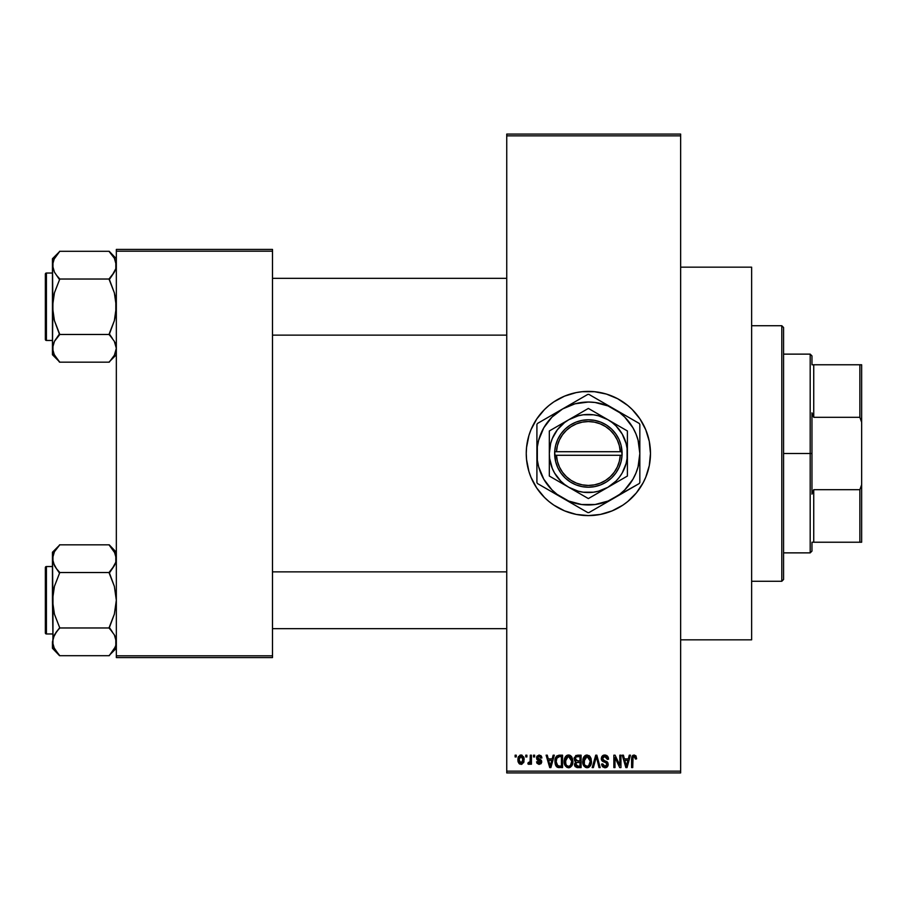 <?xml version="1.0" encoding="UTF-8"?>
<svg xmlns="http://www.w3.org/2000/svg" width="907" height="907" viewBox="0 0 907 907"><rect width="100%" height="100%" fill="white"/><g stroke="black" fill="none" stroke-linecap="round" stroke-linejoin="round"><path stroke-width="1.36" d="M588.303 391.393A62.107 62.107 0 0 0 582.362 391.677M582.203 391.699A62.107 62.107 0 0 0 576.308 392.572M576.194 392.595A62.107 62.107 0 0 0 564.619 396.11L576.251 392.584L582.283 391.688L594.459 391.688L606.398 394.069L617.644 398.729L627.769 405.486L632.281 409.579L640.013 418.989L645.75 429.737L649.287 441.38L650.478 453.5L649.287 465.62L645.75 477.263L643.142 482.773L636.374 492.898L627.769 501.514L622.871 505.142L612.134 510.879L600.479 514.416L588.371 515.607A62.107 62.107 0 0 1 526.253 453.5A62.107 62.107 0 0 1 588.371 391.393A62.107 62.107 0 0 1 650.478 453.5A62.107 62.107 0 0 1 588.371 515.607L576.251 514.416L564.596 510.879A62.107 62.107 0 0 0 576.194 514.405M564.573 396.132A62.107 62.107 0 0 0 527.466 441.335M527.443 441.437A62.107 62.107 0 0 0 527.443 465.563M527.466 465.665A62.107 62.107 0 0 0 564.573 510.868M576.308 514.428A62.107 62.107 0 0 0 582.203 515.301M582.362 515.323A62.107 62.107 0 0 0 588.303 515.607M541.536 756.529L541.91 757.923L540.776 758.082L539.075 756.302L537.545 757.708L541.275 760.281L541.74 762.05L541.06 763.671L538.939 764.363L537.001 763.263L536.581 761.789L537.715 761.631L539.155 763.082L540.617 761.982L536.887 759.624L536.808 756.302L539.155 755.009L541.445 756.336L540.787 755.52M680.647 639.832L751.631 639.832L751.631 267.168L680.647 267.168L751.631 267.168L751.631 639.832L680.647 639.832M506.741 135.857L506.741 771.143L680.647 771.143L680.647 135.857L506.741 135.857L506.741 134.077L680.647 134.077L680.647 135.857L680.647 134.077L506.741 134.077L506.741 772.923L680.647 772.923L680.647 135.857L506.741 135.857M525.777 756.948L525.777 755.18L526.899 755.18L526.899 756.948L525.777 756.948L526.899 756.948L526.899 755.18L525.777 755.18L526.899 755.18L526.899 756.948L525.777 756.948L525.777 755.18L525.777 756.948M529.96 763.535L530.289 762.764L528.94 764.374L527.874 763.887L528.191 762.594L530.073 761.71L530.289 755.18L531.423 755.18L531.423 764.216L530.289 764.216L530.289 762.764L529.223 764.329L527.874 763.887L528.191 762.594L529.903 762.152L530.289 759.862L530.073 761.71L528.191 762.594L527.874 763.887L528.94 764.374L530.289 762.764L530.289 764.216L531.423 764.216L531.423 755.18L530.289 755.18L531.423 755.18L531.423 764.216L530.289 764.216M533.52 756.948L533.52 755.18L534.642 755.18L534.642 756.948L533.52 756.948L534.642 756.948L534.642 755.18L533.52 755.18L534.642 755.18L534.642 756.948L533.52 756.948L533.52 755.18L533.52 756.948M553.145 755.18L552.17 758.887L553.145 755.18L554.324 755.18L550.889 767.594L549.71 767.594L546.105 755.18L547.284 755.18L548.259 758.887L552.17 758.887L548.259 758.887L547.284 755.18L546.105 755.18L549.71 767.594L550.889 767.594L554.324 755.18L553.145 755.18L554.324 755.18L550.889 767.594L549.71 767.594L546.105 755.18L547.284 755.18M565.571 756.517L568.519 755.009L571.161 756.177L572.623 759.012L572.702 763.411L571.716 765.939L569.596 767.605L566.954 767.401L565.084 765.531L564.177 761.914L564.755 757.946L566.251 755.814L568.519 755.009L565.288 756.914L564.165 761.37C563.973 764.816 565.424 766.948 568.519 767.764C571.671 766.925 573.122 764.748 572.884 761.222L571.954 757.288M584.131 756.517L587.078 755.009L589.72 756.177L591.183 759.012L591.251 763.411L590.276 765.939L588.155 767.605L585.514 767.401L583.643 765.531L582.736 761.914L583.303 757.946L584.811 755.814L587.078 755.009L583.847 756.914L582.725 761.37C582.521 764.816 583.972 766.948 587.067 767.764C590.219 766.925 591.681 764.748 591.432 761.222L590.321 756.96L586.829 755.021M634.163 755.009L636.034 756.053L636.601 758.887L635.478 759.046L634.696 756.619L633.063 757.028L632.735 767.594L631.601 767.594L631.998 756.449L634.163 755.009L631.601 759.17L631.601 767.594L632.735 767.594L632.893 757.402L634.106 756.472L635.478 759.046L636.601 758.887L635.932 755.894L634.163 755.009L635.932 755.894M564.596 510.879L553.86 505.142L548.962 501.514L544.449 497.421L536.729 488.011L530.98 477.263L528.928 471.527L526.559 459.588L526.253 453.5L526.559 447.412L528.928 435.473L530.98 429.737L536.729 418.989L544.449 409.579L548.962 405.486L553.86 401.858L564.596 396.121M629.288 755.18L628.313 758.887L629.288 755.18L630.467 755.18L627.032 767.594L625.853 767.594L622.247 755.18L623.426 755.18L624.401 758.887L628.313 758.887L624.401 758.887L623.426 755.18L622.247 755.18L625.853 767.594L627.032 767.594L630.467 755.18L629.288 755.18L630.467 755.18L627.032 767.594L625.853 767.594L622.247 755.18L623.426 755.18M619.821 755.18L619.821 765.123L619.821 755.18L620.955 755.18L620.955 767.594L619.753 767.594L614.98 757.64L614.98 767.594L613.858 767.594L613.858 755.18L615.071 755.18L619.821 765.123L615.071 755.18L613.858 755.18L613.858 767.594L614.98 767.594L614.98 757.64L619.753 767.594L620.955 767.594L620.955 755.18L619.821 755.18L620.955 755.18L620.955 767.594L619.753 767.594M601.273 758.615L601.806 756.585L603.404 755.236L605.581 755.077L607.577 756.257L608.529 759.204L607.407 759.374L606.67 757.311L605.241 756.517L603.416 756.755L602.407 758.377L602.928 759.964L606.93 761.665L608.019 763.138L608.019 765.655L606.862 767.22L604.64 767.741L602.475 766.676L601.59 764.045L602.724 763.887L603.302 765.621L604.958 766.313L606.647 765.633L607.066 763.977L606.341 762.742L602.237 761.075L601.273 758.615L602.985 761.574L606.726 763.048L607.078 764.318L604.958 766.313L602.724 763.887L601.59 764.045L604.992 767.764L608.212 764.352L602.407 758.592L604.686 756.472L607.407 759.374L608.529 759.204L604.788 755.009L601.273 758.615M595.865 758.592L593.371 767.594L592.18 767.594L595.729 755.18L596.84 755.18L600.185 767.594L599.017 767.594L596.352 756.631L593.371 767.594L592.18 767.594L593.371 767.594L596.352 756.631L599.017 767.594L600.185 767.594L596.84 755.18L595.729 755.18L596.84 755.18L600.185 767.594L599.017 767.594L596.352 756.642M577.612 755.18L574.165 758.819L575.854 755.486L581.104 755.18L581.104 767.594L575.321 766.766L574.505 764.102L575.718 761.869L574.165 758.819L575.718 761.869L574.494 764.476L577.6 767.594L581.104 767.594L581.104 755.18L577.612 755.18L581.104 755.18L581.104 767.594L577.283 767.583M555.832 757.175L559.245 755.18C556.104 755.826 554.676 757.923 554.971 761.461L555.447 758.116L556.739 755.962L562.555 755.18L562.555 767.594L556.864 766.948L555.469 764.828L554.971 761.461L557.601 767.367L562.555 767.594L562.555 755.18L559.245 755.18L562.555 755.18L562.555 767.594M519.847 764.113L517.863 759.783L518.464 756.665L521.208 755.021L523.713 756.994L523.94 761.71L521.797 764.261L518.963 763.422L517.897 760.565L521.015 764.374L524.155 759.692L521.015 755.009L517.874 759.386M515.131 756.948L515.131 755.18L516.253 755.18L516.253 756.948L515.131 756.948L516.253 756.948L516.253 755.18L515.131 755.18L516.253 755.18L516.253 756.948L515.131 756.948L515.131 755.18L515.131 756.948M116.334 249.425L272.497 249.425L272.497 251.205L116.334 251.205L116.334 655.795L272.497 655.795L272.497 249.425L116.334 249.425L116.334 251.205L116.334 249.425M116.334 657.575L272.497 657.575L272.497 251.205L116.334 251.205L116.334 657.575L116.334 655.795L272.497 655.795L272.497 657.575L116.334 657.575M506.741 772.923L506.741 771.143L680.647 771.143L680.647 772.923L506.741 772.923M588.428 515.607A62.107 62.107 0 0 0 594.38 515.323M594.527 515.301A62.107 62.107 0 0 0 600.434 514.428M600.536 514.405A62.107 62.107 0 0 0 649.265 465.688M649.299 465.552A62.107 62.107 0 0 0 650.478 453.545M650.478 453.455A62.107 62.107 0 0 0 649.299 441.448M649.265 441.312A62.107 62.107 0 0 0 600.536 392.595M600.434 392.572A62.107 62.107 0 0 0 594.527 391.699M594.38 391.677A62.107 62.107 0 0 0 588.428 391.393M610.536 511.514L612.134 510.879M627.769 501.514L628.642 500.777M647.802 471.527L648.142 470.348M636.374 414.102L635.353 412.878M612.134 396.121L606.398 394.069M548.962 405.486L547.896 406.393M636.601 758.501L635.478 759.046L635.422 758.229M633.063 757.039L634.106 756.472L632.803 757.81M632.893 757.402L632.735 759.068L632.893 757.402M632.735 767.594L631.601 767.594L631.68 757.798M631.794 757.107L631.986 756.472M632.349 755.848L633.143 755.214M626.873 763.955L627.927 760.338L624.787 760.338L625.898 764.386L624.787 760.338L627.927 760.338L626.363 766.302L625.728 763.751L626.363 766.302L626.726 764.533M614.98 767.594L613.858 767.594L613.858 755.18L615.071 755.18M606.704 755.497L607.577 756.257M608.302 757.64L607.962 756.812M608.314 757.662L608.461 758.32M608.529 759.204L607.407 759.374L606.67 757.311M605.241 756.517L604.255 756.495M602.758 757.345L602.622 759.567M605.513 761.041L604.266 760.644M605.218 760.939L608.2 764.692M608.166 765.009L608.019 765.644M607.996 765.701L607.373 766.778M606.534 767.424L605.649 767.707M605.32 767.741L604.64 767.741M602.475 766.676L601.658 764.771M601.59 764.045L602.781 764.352M604.516 766.279L605.162 766.302M607.066 764.601L606.329 762.73M605.423 762.356L607.078 764.318L606.726 763.048L602.985 761.574M601.681 760.372L601.364 759.51M601.806 756.597L602.747 755.576M603.393 755.248L604.073 755.066M603.132 761.642L604.198 762.005M604.345 762.05L604.946 762.22M608.019 763.138L607.395 762.073M595.729 755.18L592.18 767.594L595.729 755.18M596.114 757.606L596.352 756.631M590.786 757.855L591.183 759.012M591.432 761.222C591.681 764.748 590.219 766.925 587.067 767.764L586.795 767.753M583.983 766.075L583.564 765.395M583.961 766.052L582.827 762.991M582.85 759.613L583.314 757.935M582.997 758.898L583.303 757.957M588.96 755.542L589.72 756.177M586.103 755.134L585.208 755.531M588.155 767.605L589.131 767.118M590.559 765.474L591.251 763.411M586.829 766.29L587.475 766.279M586.171 766.143L584.754 765.02L586.602 766.268M584.221 758.796L584.323 764.216L583.847 761.415L587.078 756.472L590.298 761.2L590.015 763.717L588.654 765.803L590.298 761.2C590.559 763.943 589.482 765.644 587.056 766.313L584.766 765.032M586.874 756.472L588.892 757.186L586.273 756.585L584.482 758.207L584.323 764.216M587.487 766.279L588.654 765.803M586.364 766.211L587.271 766.302M590.276 760.406L588.654 756.982M589.947 758.808L589.176 757.47M576.977 767.56L574.97 766.268M574.698 765.712L574.539 765.1M574.494 764.476L575.718 761.869M575.31 761.631L574.494 760.588M574.21 758.105L574.358 757.413M577.748 760.984L579.981 760.984L579.981 756.631L576.274 756.846L579.981 756.631L579.981 760.984L575.956 760.519L575.537 757.617L575.299 758.819L577.748 760.984L575.299 758.819L576.149 756.926M576.115 765.701L578.008 766.143L575.639 764L576.648 766.018M575.673 763.728L576.671 762.549L575.843 763.218M577.861 762.436L579.981 762.436L579.981 766.143L578.008 766.143L579.981 766.143L579.981 762.436L576.671 762.549L575.65 764.714M577.351 766.132L578.008 766.143M568.281 755.021L571.761 756.96L572.884 761.222C573.122 764.748 571.671 766.925 568.519 767.764L568.247 767.753M564.279 762.991L565.016 765.395M564.165 761.37L564.177 760.792M564.222 760.225L564.755 757.935M564.449 758.898L564.755 757.946M569.04 755.043L569.97 755.304M570.424 755.554L571.478 756.551M567.555 755.134L566.66 755.531M569.063 767.719L570.582 767.118M568.281 766.29L570.095 765.803M568.054 766.268L566.206 765.032M565.866 764.431L565.299 761.415L566.206 765.02M568.122 756.495L565.923 758.207L565.299 761.415L568.122 756.495M568.326 756.472L570.027 756.937L568.53 756.472L571.75 761.2L570.424 765.531L571.75 761.2C572.011 763.943 570.922 765.644 568.508 766.313L568.723 766.302M565.673 758.796L565.775 764.216M571.716 760.406L570.344 757.186M571.399 758.808L570.616 757.47M559.392 767.594L558.485 767.56M556.864 766.948L556.263 766.358M555.798 765.61L555.152 763.671M555.469 764.828L554.993 762.311M555.447 758.105L555.798 757.266M555.787 757.266L555.345 758.411M557.261 757.277L556.558 758.433L559.392 756.631L561.422 756.631L561.422 766.143L557.816 765.893L556.104 761.472L556.399 758.955M558.735 756.665L557.465 757.107M556.161 762.719L557.816 765.893L561.422 766.143L561.422 756.631L559.165 756.631M556.909 765.066L559.426 766.143L558.009 765.973M556.966 757.628L556.116 762.095M550.73 763.955L550.209 766.302L548.644 760.338L551.785 760.338L550.73 763.955L551.785 760.338L548.644 760.338L549.914 765.02M550.436 765.123L550.583 764.533M541.91 757.923L539.155 755.009L536.422 757.935L540.617 761.982L539.155 763.082L537.715 761.631L536.581 761.789L539.2 764.374L541.74 761.801L537.545 757.708L539.075 756.302L540.629 757.402M539.404 756.336L538.509 756.381M539.461 759.204L537.84 758.524L538.951 759.023L537.579 757.413L537.896 758.581M540.685 759.749L541.536 760.735M536.638 762.129L537.828 762.186M537.715 761.631L539.155 763.082L540.493 762.47M538.815 763.048L540.617 761.982L539.291 760.826M540.583 762.231L540.334 761.302M540.617 761.982L540.255 761.234L540.617 761.982M538.339 760.497L537.772 760.281M530.289 762.764L528.94 764.374L527.874 763.887M530.005 761.937L528.191 762.594L529.314 762.696M530.289 755.18L530.289 759.862M521.4 755.043L522.149 755.259M523.849 757.356L524.031 758.127L523.849 757.356M524.133 758.91L524.031 758.127M521.99 764.193L521.423 764.34M518.192 757.322L518.589 756.438M519.756 755.316L520.618 755.043M518.135 757.515L517.988 758.195M517.999 761.336L518.237 762.186M518.963 763.422L519.541 763.932M523.543 762.764L523.804 762.186M519.994 756.687L519.065 758.626M519.178 758.082L519.36 761.857L521.049 763.082L518.997 759.703L520.981 756.302L523.033 759.703L521.049 763.082L522.239 762.515L522.851 758.059L520.709 756.325M522.954 758.547L522.749 757.753M522.285 756.937L521.525 756.393M625.898 764.386L626.057 765.02M626.181 765.531L626.363 766.302M584.414 764.431L584.754 765.02M585.888 756.744L585.219 757.22M584.936 757.526L584.482 758.207M567.34 756.744L566.671 757.22M566.387 757.526L565.923 758.207M556.558 758.433L556.127 760.701M550.209 766.302L550.322 765.712M519.019 759.159L519.019 760.247M522.409 762.299L523.01 759.148M811.958 364.773L811.958 355.895L811.958 364.773L813.738 364.773L811.958 364.773M813.738 417.311L813.738 364.773L813.738 417.311L859.87 417.311L861.65 422.311L861.65 484.689L859.87 489.689L813.738 489.689L811.958 494.156L811.958 412.844L813.738 417.311L859.87 417.311L859.87 364.773L813.738 364.773L859.87 364.773L859.87 417.311L861.65 422.311L861.65 542.227L861.65 484.689L859.87 489.689L813.738 489.689L811.958 494.156L811.958 453.5L810.189 453.5L811.958 453.5L811.958 412.844L813.738 417.311M783.569 354.127L810.189 354.127L810.189 453.5L810.189 354.127L811.958 355.895M783.569 453.5L810.189 453.5L783.569 453.5L783.569 579.494L783.569 327.506L781.8 325.726L781.8 581.274L783.569 579.494L781.8 581.274L781.8 325.726L751.631 325.726L781.8 325.726L783.569 327.506L783.569 453.5M811.958 542.227L811.958 551.105L811.958 542.227L813.738 542.227L813.738 489.689L813.738 542.227L861.65 542.227L859.87 542.227L859.87 489.689L859.87 542.227L811.958 542.227M783.569 552.873L810.189 552.873L810.189 453.5L810.189 552.873L811.958 551.105M861.65 364.773L859.87 364.773L861.65 364.773L861.65 422.311L861.65 364.773M751.631 581.274L781.8 581.274L751.631 581.274M272.497 335.137L506.741 335.137L272.497 335.137M506.741 278.347L272.497 278.347L506.741 278.347M110.552 253.042L109.237 251.307L59.545 251.307L109.237 251.307L116.334 258.733L109.237 251.636L114.339 258.189L116.334 265.161L115.824 261.647L115.824 268.665L112.105 275.456L114.35 272.123M112.275 338.243L109.237 333.799L114.35 320.67L116.334 306.747L114.361 292.848L109.237 279.027L59.545 279.027L109.237 279.027L112.105 275.456L109.237 279.685L114.361 292.848L115.824 299.718L115.813 313.811L114.35 320.67L109.237 334.468L59.545 334.468L54.42 320.636L52.447 306.747L52.447 354.75L59.545 361.848L54.443 355.306L52.447 348.322L54.409 341.383L59.545 334.468L109.237 334.468L114.339 341.338L116.334 348.322L114.373 355.261L109.237 362.176L59.545 362.176L53.626 353.685M46.416 340.465L46.416 273.03A1.066 1.066 0 0 0 45.35 274.095L45.35 339.399A1.066 1.066 0 0 0 46.416 340.465L52.447 340.465L46.416 340.465A1.066 1.066 0 0 1 45.35 339.399L45.35 274.095A1.066 1.066 0 0 1 46.416 273.03L46.416 340.465M52.447 273.03L46.416 273.03L52.447 273.03M115.144 353.696L116.334 348.322L114.35 341.361M114.804 342.211L115.098 342.835M53.638 259.799L59.545 251.636L52.447 258.733L52.957 313.765L54.42 320.636L59.545 333.799L54.431 341.361L59.545 334.796L54.443 341.338L52.447 348.322L52.447 354.75L59.545 361.848L53.978 354.433M52.969 344.773L53.66 342.903M58.229 360.453L59.545 362.176L109.237 362.176L114.35 355.283M115.813 268.71L115.121 270.592M115.223 259.969L116.334 265.161L115.824 268.665L114.373 272.1L109.237 278.698M112.377 255.218L109.237 251.636L114.373 258.223M52.447 258.733L52.447 306.747L54.431 292.825L59.545 279.685L54.443 272.145L52.447 265.161L54.409 258.223L59.545 251.636M52.447 265.15L52.969 261.613L52.447 265.161L54.431 272.123M52.447 348.311L52.969 299.684L54.431 292.825L59.545 279.685L56.506 275.24M55.996 338.923L54.431 341.361M53.717 353.877L54.409 355.261L53.717 353.889M52.447 348.322L52.957 351.814L52.957 344.83M115.813 351.871L116.334 348.322L115.064 353.889M112.105 338.016L109.237 334.796M506.741 571.864L272.497 571.864L506.741 571.864M272.497 628.653L506.741 628.653L272.497 628.653M110.552 546.547L109.237 544.824L59.545 544.824L109.237 544.824L116.334 552.25L109.237 545.152L114.339 551.694L116.334 558.678L115.824 555.152L115.824 562.17L112.105 568.972L114.35 565.639M52.969 645.387L52.447 641.839L52.447 648.267L59.545 655.364L54.443 648.811L52.447 641.839L54.409 634.9L59.545 627.973L109.237 627.973L114.339 634.855L115.813 638.29L115.824 645.331L114.373 648.777L109.237 655.693L59.545 655.693L53.626 647.19M46.416 633.97L46.416 566.535A1.066 1.066 0 0 0 45.35 567.601L45.35 632.905A1.066 1.066 0 0 0 46.416 633.97L52.447 633.97L46.416 633.97A1.066 1.066 0 0 1 45.35 632.905L45.35 567.601A1.066 1.066 0 0 1 46.416 566.535L46.416 633.97M52.447 566.535L46.416 566.535L52.447 566.535M115.144 647.201L109.237 655.693L59.545 655.693L52.447 648.267L52.957 638.335L56.676 631.544L54.431 634.877M115.813 645.387L116.334 641.839L115.813 645.387L116.334 641.839L114.35 634.877M114.804 635.728L115.098 636.351M59.545 628.302L56.676 631.544L59.545 627.973L109.237 627.973L114.35 614.175L116.334 600.253L114.361 586.364L109.237 572.532L59.545 572.532L109.237 572.532L112.105 568.972L109.237 573.201L114.361 586.364L116.334 600.253L114.35 614.175L109.237 627.315L112.275 631.76M52.969 638.29L53.66 636.408M53.978 647.949L56.404 651.782M115.813 562.227L115.121 564.109M115.223 553.474L114.373 551.739M112.377 548.735L109.237 545.152L115.155 553.315M53.638 553.315L52.447 558.678L52.957 562.204L52.957 555.186L54.409 551.739L59.545 545.152L52.447 552.25L52.447 600.253L54.431 586.33L59.545 573.201L54.443 565.662L52.447 558.678L54.409 551.739L59.545 545.152M52.447 552.25L52.957 607.282L54.42 614.152L59.545 627.315L54.42 614.152L52.447 600.253L52.957 638.335M56.506 568.757L52.969 562.227L52.447 558.667L52.957 562.17M55.996 632.44L56.676 631.533M58.229 653.958L56.676 652.133M59.545 572.204L56.676 568.972L59.545 573.201L54.431 586.33L52.969 593.189L52.957 645.331M115.824 562.17L115.824 555.186L115.824 562.17L114.373 565.617L109.237 572.204M109.237 655.364L116.334 648.267M52.969 261.613L52.957 268.665M54.443 258.189L53.717 259.606M115.824 268.665L115.824 261.67M112.105 254.867L114.339 258.189M115.155 259.81L115.813 261.613M59.545 278.698L56.676 275.467M53.626 270.524L52.969 268.71M115.155 342.959L115.813 344.773M116.334 348.322L115.824 344.83M59.545 334.796L56.676 338.016M45.35 336.916L45.35 338.764M45.35 274.719L45.35 276.578M114.339 648.811L115.064 647.394M112.105 548.384L114.35 551.717M56.676 568.984L54.431 565.639M53.626 564.041L52.969 562.227M52.447 558.678L52.969 555.129M109.237 628.302L112.105 631.533M115.155 636.476L115.813 638.29M116.334 641.839L115.824 638.335M45.35 630.422L45.35 632.281M45.35 568.236L45.35 570.084M53.717 553.111L54.409 551.739M620.263 455.28L556.479 455.28L557.374 461.244L559.392 466.946L562.442 472.162L566.422 476.708L571.183 480.427L576.557 483.182L582.351 484.871L588.371 485.438L594.38 484.871L600.185 483.182L605.559 480.427L610.32 476.708L614.288 472.162L617.338 466.946L619.356 461.244L620.263 455.28A31.938 31.938 0 0 1 588.371 485.438A31.938 31.938 0 0 1 556.479 455.28L554.699 455.28A33.718 33.718 0 0 0 588.371 487.218A33.718 33.718 0 0 0 622.032 455.28L620.263 455.28L622.032 455.28L621.102 461.595L618.982 467.627L615.774 473.148L611.567 477.966L606.545 481.9L600.853 484.814L594.731 486.617L588.371 487.218L582.011 486.617L575.877 484.814L570.197 481.9L565.163 477.966L560.968 473.148L557.748 467.627L555.64 461.595L554.653 451.72L555.64 445.405L557.748 439.373L560.968 433.852L565.163 429.034L570.197 425.1L575.877 422.186L582.011 420.383L588.371 419.782L594.731 420.383L600.853 422.186L606.545 425.1L611.567 429.034L615.774 433.852L618.982 439.373L621.102 445.405L622.089 455.28L556.479 455.28M627.383 476.05L607.883 487.308A39.035 39.035 0 0 1 549.325 453.5A39.035 39.035 0 0 1 607.883 419.692L627.406 430.961L588.371 408.422L549.325 430.961L588.371 408.422L549.325 430.961L549.325 476.039L549.325 430.961L549.325 476.039L558.757 481.492L588.371 498.578L549.325 476.039L588.371 498.578L627.406 476.039L627.406 430.961L607.883 419.692A39.035 39.035 0 0 1 607.883 487.308L627.406 476.039L627.406 430.961M627.406 430.984L627.406 476.039M603.915 503.941L619.696 494.326L624.753 489.893L632.939 479.236L635.909 473.193L638.074 466.822L639.832 453.5L638.074 440.178L635.909 433.807L632.939 427.764L624.753 417.107L619.696 412.674L608.064 405.951L595.083 402.481L588.371 402.039L575.049 403.796L562.635 408.932L551.978 417.107L543.803 427.764L538.656 440.178L537.341 446.788L537.341 460.212L538.656 466.822L543.803 479.236L551.978 489.893L557.034 494.326L568.678 501.049L581.648 504.519L595.083 504.519L608.064 501.049L639.254 483.544A59.091 59.091 0 0 0 639.832 482.547L639.832 441.448M624.277 414.805L588.949 394.409A59.091 59.091 0 0 0 587.793 394.409L549.687 416.415M572.816 403.059L537.477 423.456A59.091 59.091 0 0 0 536.91 424.453L536.91 465.552M575.537 401.484L581.772 397.878L575.537 401.484M536.91 438.569L536.91 482.547A59.091 59.091 0 0 0 537.477 483.544L587.793 512.591A59.091 59.091 0 0 0 588.949 512.591L636.85 484.928M552.454 492.195L587.793 512.591A59.091 59.091 0 0 0 588.949 512.591M549.687 490.585L537.477 483.544L549.642 490.574M639.832 475.608L639.832 453.5A51.461 51.461 0 0 1 562.635 498.068A51.461 51.461 0 0 1 562.635 408.932A51.461 51.461 0 0 1 614.096 408.932L601.194 401.484M614.096 408.932A51.461 51.461 0 0 1 639.832 453.5L639.832 424.453A59.091 59.091 0 0 0 639.254 423.456L620.66 412.719M639.832 445.949L639.832 453.5M639.832 428.66L639.832 431.369M639.254 423.456A59.091 59.091 0 0 1 639.832 424.453M632.338 419.465L633.222 419.975M607.497 405.123L603.915 403.059M591.341 395.792L601.114 401.438M587.793 394.409A59.091 59.091 0 0 1 588.949 394.409M580.888 398.4L581.761 397.89M562.635 408.932L569.131 405.18M552.454 414.805L556.014 412.753M539.88 422.072L549.642 416.426M536.91 424.453A59.091 59.091 0 0 1 537.477 423.456M536.91 438.557L536.91 431.392M536.91 445.915L536.91 441.89M536.91 461.051L536.91 453.5M537.477 483.544A59.091 59.091 0 0 1 536.91 482.547L536.91 475.631M544.37 487.524L543.508 487.025M562.635 498.068L556.138 494.315M595.854 508.6L594.958 509.122M614.096 498.068L607.543 501.854M572.816 503.941L569.256 501.888M639.832 482.547A59.091 59.091 0 0 1 639.254 483.544M639.832 461.062L639.832 465.11M624.277 492.195L620.705 494.258M547.556 422.152L543.803 427.764M629.186 484.848L632.939 479.236M607.883 487.308L615.978 481.107L619.345 477.263L622.179 473.023L626.079 463.602L627.077 458.591L627.077 448.409L626.079 443.398L622.179 433.977L615.978 425.893L612.134 422.526L607.883 419.692L598.473 415.791L593.461 414.794L583.269 414.794L578.258 415.791L568.848 419.692L564.596 422.526L557.397 429.737L552.295 438.557L550.662 443.398L549.325 453.5L549.665 458.591L552.295 468.443L554.562 473.023L560.764 481.107L564.596 484.474L568.848 487.308L578.258 491.209L583.269 492.206L593.461 492.206L598.473 491.209L607.883 487.308M556.479 451.72L620.263 451.72L619.356 445.756L617.338 440.054L614.288 434.838L610.32 430.292L605.559 426.573L600.185 423.818L594.38 422.129L588.371 421.562L582.351 422.129L576.557 423.818L571.183 426.573L566.422 430.292L562.442 434.838L559.392 440.054L557.374 445.756L556.479 451.72A31.938 31.938 0 0 1 588.371 421.562A31.938 31.938 0 0 1 620.263 451.72L622.032 451.72A33.718 33.718 0 0 0 588.371 419.782A33.718 33.718 0 0 0 554.699 451.72L620.263 451.72M622.089 455.28L622.089 451.72L622.032 455.28M554.699 455.28L554.653 451.72L554.653 455.28M116.334 354.75L109.237 361.848"/></g></svg>
